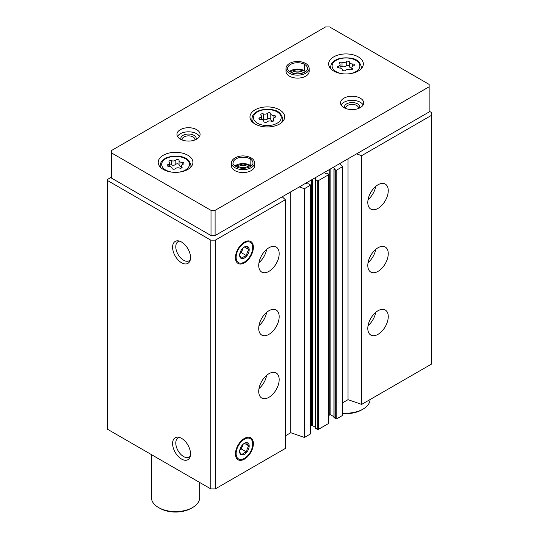 <?xml version="1.0" encoding="UTF-8"?>
<svg xmlns="http://www.w3.org/2000/svg" width="539" height="539" viewBox="0 0 539 539"><rect width="100%" height="100%" fill="white"/><g stroke="black" fill="none" stroke-linecap="round" stroke-linejoin="round"><path stroke-width="0.81" d="M367.8 328.433A14.459 8.348 -60 0 1 374.113 313.88A14.459 8.348 -60 0 1 385.257 310.006A14.459 8.348 -60 0 1 385.257 326.701A14.459 8.348 -60 0 1 370.798 335.056A14.459 8.348 -60 0 1 367.8 328.433M367.8 265.457A14.459 8.348 -60 0 1 374.113 250.904A14.459 8.348 -60 0 1 385.257 247.03A14.459 8.348 -60 0 1 385.257 263.733A14.459 8.348 -60 0 1 370.798 272.08A14.459 8.348 -60 0 1 367.8 265.457M367.8 202.489A14.459 8.348 -60 0 1 374.113 187.936A14.459 8.348 -60 0 1 385.257 184.062A14.459 8.348 -60 0 1 385.257 200.757A14.459 8.348 -60 0 1 370.798 209.105A14.459 8.348 -60 0 1 367.8 202.489M342.582 402.822L348.032 399.675L361.669 404.398L431.402 364.135L431.402 112.476L429.152 111.175M361.669 404.398L361.669 155.65L431.402 115.386M334.059 417.503L335.696 418.763A0.768 0.445 0 0 0 336.787 418.763L342.582 415.414L342.582 166.672L339.509 163.721M333.035 167.461L334.51 168.404L334.059 169.071L335.696 170.014A0.768 0.445 0 0 0 336.787 170.014L342.582 166.672M315.652 428.128L317.289 429.388A0.768 0.445 0 0 0 318.381 429.388L328.601 423.486A0.768 0.445 0 0 0 328.83 423.169L328.83 174.427A0.768 0.445 0 0 0 328.601 174.11L326.971 173.167L325.536 173.363L324.175 172.574M314.628 178.086L316.103 179.029L315.652 179.696L317.289 180.646A0.768 0.445 0 0 0 318.381 180.646L328.601 174.737A0.768 0.445 0 0 0 328.83 174.427M285.313 435.883L290.77 432.729L304.4 437.452L310.194 434.111A0.768 0.445 0 0 0 310.424 433.794L310.424 185.052A0.768 0.445 0 0 0 310.194 184.736L308.564 183.792L307.129 183.988L305.768 183.199M304.4 437.452L304.4 188.711L310.194 185.362A0.768 0.445 0 0 0 310.424 185.052M258.727 391.408A14.459 8.348 -60 0 1 265.04 376.855A14.459 8.348 -60 0 1 276.184 372.981A14.459 8.348 -60 0 1 276.184 389.677A14.459 8.348 -60 0 1 261.725 398.025A14.459 8.348 -60 0 1 258.727 391.408M258.727 328.433A14.459 8.348 -60 0 1 265.04 313.88A14.459 8.348 -60 0 1 276.184 310.006A14.459 8.348 -60 0 1 276.184 326.701A14.459 8.348 -60 0 1 261.725 335.056A14.459 8.348 -60 0 1 258.727 328.433M258.727 265.457A14.459 8.348 -60 0 1 265.04 250.904A14.459 8.348 -60 0 1 276.184 247.03A14.459 8.348 -60 0 1 276.184 263.733A14.459 8.348 -60 0 1 261.725 272.08A14.459 8.348 -60 0 1 258.727 265.457M253.384 443.61A12.687 7.324 120 0 0 247.617 437.27A12.687 7.324 120 0 0 238.07 445.126A12.687 7.324 120 0 0 236.035 457.321A12.687 7.324 120 0 0 246.04 458.035A12.687 7.324 120 0 0 253.384 443.61M253.384 247.293A12.687 7.324 120 0 0 247.617 240.946A12.687 7.324 120 0 0 238.07 248.809A12.687 7.324 120 0 0 236.035 261.004A12.687 7.324 120 0 0 246.04 261.718A12.687 7.324 120 0 0 253.384 247.293M111.479 177.142L107.598 179.386L107.598 429.307L210.803 488.893L215.304 488.893L285.313 448.475L285.313 199.733L282.247 196.782M215.304 488.893L215.304 240.151L285.313 199.733M181.562 459.066A12.687 7.324 -120 0 0 189.937 457.247A12.687 7.324 -120 0 0 187.902 445.052A12.687 7.324 -120 0 0 178.362 437.19A12.687 7.324 -120 0 0 172.743 445.497A12.687 7.324 -120 0 0 181.562 459.066M181.562 262.749A12.687 7.324 -120 0 0 189.937 260.923A12.687 7.324 -120 0 0 187.902 248.728A12.687 7.324 -120 0 0 178.362 240.872A12.687 7.324 -120 0 0 172.743 249.18A12.687 7.324 -120 0 0 181.562 262.749M210.803 488.893L210.803 240.151L215.304 240.151M107.598 180.565L210.803 240.151M328.83 415.481L329.76 414.942A0.768 0.445 0 0 1 330.852 414.942L333.944 416.728M310.424 426.106L311.353 425.567A0.768 0.445 0 0 1 312.445 425.567L315.537 427.353M299.293 186.939L304.4 188.711M356.555 153.878L361.669 155.65M290.77 432.729L290.77 191.857M348.032 399.675L348.032 158.796M179.655 241.176A11.036 6.374 -120 0 0 178.065 241.667A11.036 6.374 -120 0 0 176.374 250.514A11.036 6.374 -120 0 0 183.583 260.236A11.036 6.374 -120 0 0 189.101 260.782A11.036 6.374 -120 0 0 190.328 259.65M179.655 437.493A11.036 6.374 -120 0 0 178.065 437.991A11.036 6.374 -120 0 0 176.374 446.831A11.036 6.374 -120 0 0 183.583 456.553A11.036 6.374 -120 0 0 189.101 457.099A11.036 6.374 -120 0 0 190.328 455.967M266.643 249.389A14.459 8.348 -60 0 1 258.996 262.641M375.717 186.413A14.459 8.348 -60 0 1 368.063 199.666M266.643 312.357A14.459 8.348 -60 0 1 258.996 325.617M375.717 249.389A14.459 8.348 -60 0 1 368.063 262.641M266.643 375.333A14.459 8.348 -60 0 1 258.996 388.585M375.717 312.357A14.459 8.348 -60 0 1 368.063 325.617M175.296 168.707A1.725 0.997 180 0 1 173.356 169.199A1.725 0.997 180 0 1 172.049 168.235A1.725 0.997 180 0 1 172.056 168.202A3.018 1.745 180 0 0 172.056 168.155A3.018 1.745 180 0 0 168.95 166.416A1.725 0.997 180 0 1 167.178 165.419A1.725 0.997 180 0 1 168.08 164.543A3.018 1.745 180 0 0 169.664 163.007A3.018 1.745 180 0 0 169.219 162.098A1.725 0.997 180 0 1 168.963 161.572A1.725 0.997 180 0 1 169.846 160.703A1.725 0.997 180 0 1 171.591 160.723A3.018 1.745 180 0 0 175.829 160.07A1.725 0.997 180 0 1 177.769 159.578A1.725 0.997 180 0 1 179.069 160.541A1.725 0.997 180 0 1 179.069 160.568A3.018 1.745 180 0 0 179.069 160.622A3.018 1.745 180 0 0 182.175 162.36A1.725 0.997 180 0 1 183.947 163.357A1.725 0.997 180 0 1 183.044 164.233A3.018 1.745 180 0 0 181.454 165.769A3.018 1.745 180 0 0 181.906 166.679A1.725 0.997 180 0 1 182.162 167.205A1.725 0.997 180 0 1 181.279 168.074A1.725 0.997 180 0 1 179.534 168.053A3.018 1.745 180 0 0 175.296 168.707M345.721 70.313A1.725 0.997 180 0 1 343.781 70.804A1.725 0.997 180 0 1 342.481 69.841A1.725 0.997 180 0 1 342.481 69.807A3.018 1.745 180 0 0 342.481 69.76A3.018 1.745 180 0 0 339.375 68.022A1.725 0.997 180 0 1 337.603 67.025A1.725 0.997 180 0 1 338.505 66.149A3.018 1.745 180 0 0 340.089 64.613A3.018 1.745 180 0 0 339.644 63.703A1.725 0.997 180 0 1 339.388 63.178A1.725 0.997 180 0 1 340.271 62.308A1.725 0.997 180 0 1 342.016 62.329A3.018 1.745 180 0 0 346.254 61.675A1.725 0.997 180 0 1 348.194 61.183A1.725 0.997 180 0 1 349.494 62.147A1.725 0.997 180 0 1 349.494 62.174A3.018 1.745 180 0 0 349.494 62.228A3.018 1.745 180 0 0 352.6 63.966A1.725 0.997 180 0 1 354.372 64.963A1.725 0.997 180 0 1 353.469 65.839A3.018 1.745 180 0 0 351.879 67.375A3.018 1.745 180 0 0 352.331 68.285A1.725 0.997 180 0 1 352.587 68.81A1.725 0.997 180 0 1 351.704 69.679A1.725 0.997 180 0 1 349.959 69.659A3.018 1.745 180 0 0 345.721 70.313M151.459 454.633L151.459 497.672A24.1 13.913 0 0 0 158.52 507.516A24.1 13.913 0 0 0 192.605 507.516A24.1 13.913 0 0 0 199.666 497.672L199.666 482.466M159.881 508.297L158.52 507.516L159.881 508.297A22.173 12.801 0 0 0 191.244 508.297L192.605 507.516M429.152 84.414L329.625 26.95L325.536 26.95L111.479 150.536L111.479 152.894L211.012 210.358L215.101 210.358L429.152 86.772L429.152 84.414M211.012 210.358L211.012 235.55L111.479 178.086L111.479 152.894M211.012 235.55L215.101 235.55L215.101 210.358M215.101 235.55L429.152 111.964L429.152 86.772M163.29 169.428A17.356 10.019 0 0 0 182.202 171.597A17.356 10.019 0 0 0 192.915 162.34A17.356 10.019 0 0 0 175.559 152.321A17.356 10.019 0 0 0 158.21 162.34A17.356 10.019 0 0 0 163.29 169.428M333.715 71.033A17.356 10.019 0 0 0 352.627 73.203A17.356 10.019 0 0 0 363.34 63.946A17.356 10.019 0 0 0 345.984 53.927A17.356 10.019 0 0 0 328.635 63.946A17.356 10.019 0 0 0 333.715 71.033M255.048 124.004A17.356 10.019 0 0 0 273.96 126.18A17.356 10.019 0 0 0 284.673 116.923A17.356 10.019 0 0 0 267.317 106.904A17.356 10.019 0 0 0 249.968 116.923A17.356 10.019 0 0 0 255.048 124.004M309.157 68.473A11.568 6.677 0 0 1 297.589 75.15A11.568 6.677 0 0 1 286.02 68.473L286.02 71.424A11.568 6.677 0 0 0 289.403 76.147A11.568 6.677 0 0 0 302.015 77.596A11.568 6.677 0 0 0 309.157 71.424L309.157 68.473C309.083 66.438 307.91 64.747 305.647 63.4M180.336 139.123A11.568 6.677 0 0 0 192.942 140.564A11.568 6.677 0 0 0 200.084 134.4A11.568 6.677 0 0 0 188.515 127.716A11.568 6.677 0 0 0 176.947 134.4A11.568 6.677 0 0 0 180.336 139.123M343.943 107.632A11.568 6.677 0 0 0 356.548 109.08A11.568 6.677 0 0 0 363.69 102.909A11.568 6.677 0 0 0 352.122 96.232A11.568 6.677 0 0 0 340.554 102.909A11.568 6.677 0 0 0 343.943 107.632M254.617 162.933A11.568 6.677 0 0 1 243.049 169.61A11.568 6.677 0 0 1 231.48 162.933L231.48 165.884A11.568 6.677 0 0 0 234.869 170.607A11.568 6.677 0 0 0 247.475 172.056A11.568 6.677 0 0 0 254.617 165.884L254.617 162.933C254.543 160.892 253.377 159.207 251.107 157.86M246.586 167.952A6.407 3.699 0 0 0 239.518 167.952M249.065 167.191A7.714 4.453 0 0 0 237.032 167.191M358.489 108.487A6.407 3.699 0 0 0 358.529 108.069A6.407 3.699 0 0 0 352.122 104.371A6.407 3.699 0 0 0 345.715 108.069A6.407 3.699 0 0 0 345.755 108.487M359.648 107.982A7.714 4.453 0 0 0 352.122 102.551A7.714 4.453 0 0 0 344.596 107.982M363.138 104.957A11.568 6.677 0 0 0 352.122 100.321A11.568 6.677 0 0 0 341.113 104.957M194.882 139.972A6.407 3.699 0 0 0 194.923 139.554A6.407 3.699 0 0 0 188.515 135.855A6.407 3.699 0 0 0 182.108 139.554A6.407 3.699 0 0 0 182.148 139.972M196.034 139.473A7.714 4.453 0 0 0 188.515 134.036A7.714 4.453 0 0 0 180.989 139.473M199.524 136.441A11.568 6.677 0 0 0 188.515 131.812A11.568 6.677 0 0 0 177.499 136.441M301.119 73.499A6.407 3.699 0 0 0 294.051 73.499M303.605 72.731A7.714 4.453 0 0 0 291.572 72.731M342.582 413.056A24.1 13.913 0 0 0 363.03 409.121A24.1 13.913 0 0 0 370.084 399.534M342.582 413.501A22.173 12.801 0 0 0 361.669 409.903L363.03 409.121M273.664 119.847A3.018 1.745 180 0 1 273.212 118.93A3.018 1.745 180 0 1 274.802 117.394A1.725 0.997 180 0 0 275.705 116.518A1.725 0.997 180 0 0 273.933 115.528A3.018 1.745 180 0 1 270.827 113.783A3.018 1.745 180 0 1 270.827 113.736A1.725 0.997 180 0 0 270.827 113.702A1.725 0.997 180 0 0 269.527 112.739A1.725 0.997 180 0 0 267.587 113.23A3.018 1.745 180 0 1 263.349 113.891A1.725 0.997 180 0 0 261.604 113.864A1.725 0.997 180 0 0 260.714 114.733A1.725 0.997 180 0 0 260.977 115.258A3.018 1.745 180 0 1 261.422 116.175A3.018 1.745 180 0 1 259.838 117.704A1.725 0.997 180 0 0 258.936 118.58A1.725 0.997 180 0 0 260.708 119.577A3.018 1.745 180 0 1 263.814 121.315A3.018 1.745 180 0 1 263.807 121.369A1.725 0.997 180 0 0 263.807 121.396A1.725 0.997 180 0 0 265.114 122.36A1.725 0.997 180 0 0 267.054 121.868A3.018 1.745 180 0 1 271.292 121.214A1.725 0.997 180 0 0 273.037 121.235A1.725 0.997 180 0 0 273.92 120.365A1.725 0.997 180 0 0 273.664 119.847L273.664 120.891M270.827 113.837L270.827 119.402A3.018 1.745 0 0 0 270.827 119.449A3.018 1.745 0 0 0 273.212 121.154M270.827 119.328A1.725 0.997 0 0 0 269.487 118.405A1.725 0.997 0 0 0 267.587 118.903A3.018 1.745 0 0 1 263.349 119.557A1.725 0.997 0 0 0 261.422 119.597M349.494 62.275L349.494 66.425A3.018 1.745 0 0 0 349.494 66.479A3.018 1.745 0 0 0 351.879 68.183M349.494 66.351A1.725 0.997 0 0 0 348.154 65.428A1.725 0.997 0 0 0 346.254 65.926A3.018 1.745 0 0 1 342.016 66.58A1.725 0.997 0 0 0 340.089 66.627M179.069 160.669L179.069 164.819A3.018 1.745 0 0 0 179.069 164.873A3.018 1.745 0 0 0 181.454 166.578M179.069 164.745A1.725 0.997 0 0 0 177.729 163.822A1.725 0.997 0 0 0 175.829 164.321A3.018 1.745 0 0 1 171.591 164.974A1.725 0.997 0 0 0 169.664 165.022M235.105 166.12L243.008 163.923L250.224 165.614L250.056 158.87C250.433 157.779 250.803 157.55 251.174 158.176M251.161 165.999A9.931 5.734 0 0 0 250.083 165.264L250.999 166.12M250.083 165.264L250.083 158.884C250.487 157.812 250.884 157.597 251.282 158.237M289.638 71.66L297.548 69.464L304.757 71.161L304.596 64.41C304.966 63.326 305.337 63.09 305.714 63.717M305.694 71.539A9.931 5.734 0 0 0 304.623 70.804L305.532 71.66M304.623 70.804L304.623 64.424C305.02 63.353 305.424 63.137 305.822 63.784M244.416 262.042A11.723 6.764 -60 0 1 236.129 257.258A11.723 6.764 -60 0 1 244.416 242.9A11.723 6.764 -60 0 1 252.703 247.684A11.723 6.764 -60 0 1 244.416 262.042L243.729 262.432L244.416 262.042M244.416 257.979A6.751 3.894 -60 0 1 239.639 255.223A6.751 3.894 -60 0 1 244.416 246.963A6.751 3.894 -60 0 1 246.801 246.323A6.751 3.894 -60 0 1 249.025 251.235A6.751 3.894 -60 0 1 244.416 257.979M239.639 255.169C239.599 255.803 240.387 256.921 242.004 258.531C242.752 257.15 244.322 256.241 246.727 255.803C246.68 253.317 247.468 251.289 249.085 249.719C247.482 248.129 246.694 247.01 246.727 246.357M239.842 253.539L241.324 252.683L246.727 255.803M244.416 247.017L249.085 249.719M241.324 252.683L243.197 247.846M242.948 248.075A5.788 3.342 -60 0 1 242.503 249.638A5.788 3.342 -60 0 1 239.875 253.397M244.416 458.359A11.723 6.764 -60 0 1 236.129 453.575A11.723 6.764 -60 0 1 244.416 439.218A11.723 6.764 -60 0 1 252.703 444.008A11.723 6.764 -60 0 1 244.416 458.359L243.729 458.756L244.416 458.359M244.416 454.303A6.751 3.894 -60 0 1 239.639 451.547A6.751 3.894 -60 0 1 244.416 443.28A6.751 3.894 -60 0 1 246.801 442.64A6.751 3.894 -60 0 1 249.025 447.552A6.751 3.894 -60 0 1 244.416 454.303M239.639 451.487C239.599 452.12 240.387 453.245 242.004 454.849C242.752 453.467 244.322 452.558 246.727 452.12C246.68 449.634 247.468 447.606 249.085 446.036C247.482 444.453 246.694 443.327 246.727 442.674M239.842 449.856L241.324 449L246.727 452.12M244.416 443.341L249.085 446.036M241.324 449L243.197 444.163M242.948 444.392A5.788 3.342 -60 0 1 242.503 445.955A5.788 3.342 -60 0 1 239.875 449.721M336.787 418.763L336.787 170.014M328.601 423.486L328.601 174.737M318.381 429.388L318.381 180.646M310.194 434.111L310.194 185.362M311.353 425.567L311.353 179.972M312.445 425.567L312.445 179.346M315.652 428.444L315.652 179.696M317.289 429.388L317.289 180.646M329.76 414.942L329.76 169.347M330.852 414.942L330.852 168.714M334.059 417.819L334.059 169.071M335.696 418.763L335.696 170.014M178.719 172.19A13.886 8.018 0 0 0 188.266 161.154A13.886 8.018 0 0 0 167.723 157.772A13.886 8.018 0 0 0 165.742 170.054A13.886 8.018 0 0 0 172.399 172.19M349.144 73.796A13.886 8.018 0 0 0 358.691 62.76A13.886 8.018 0 0 0 338.148 59.378A13.886 8.018 0 0 0 336.168 71.66A13.886 8.018 0 0 0 342.831 73.796M280.496 123.444A15.422 8.907 0 0 0 282.746 118.809C281.439 113.385 277.854 110.347 271.973 109.686C263.207 108.73 257.09 110.279 253.626 114.342C252.973 114.652 252.393 116.141 251.895 118.809A15.422 8.907 0 0 0 254.145 123.444M257.501 123.222A13.886 8.018 0 0 0 280.731 119.624A13.886 8.018 0 0 0 263.726 109.808A13.886 8.018 0 0 0 257.501 123.222M190.759 167.178A15.422 8.907 0 0 0 190.988 165.648C189.688 160.224 186.096 157.179 180.215 156.526C171.449 155.569 165.332 157.118 161.868 161.181C161.215 161.484 160.642 162.973 160.137 165.648A15.422 8.907 0 0 0 160.366 167.178M361.184 68.783A15.422 8.907 0 0 0 361.413 67.254C360.113 61.83 356.522 58.785 350.64 58.131C341.874 57.174 335.757 58.724 332.293 62.787C331.64 63.09 331.067 64.579 330.562 67.254A15.422 8.907 0 0 0 330.791 68.783M273.933 117.805L273.933 115.528M259.838 119.456L259.838 117.704M263.349 119.557L263.349 113.891M267.587 118.903L267.587 113.23M352.6 66.243L352.6 63.966M352.331 69.329L352.331 68.285M338.505 67.901L338.505 66.149M342.016 66.58L342.016 62.329M346.254 65.926L346.254 61.675M182.175 164.638L182.175 162.36M181.906 167.723L181.906 166.679M168.08 166.295L168.08 164.543M171.591 164.974L171.591 160.723M175.829 164.321L175.829 160.07M250.056 165.244A9.931 5.734 0 0 0 234.943 165.999M250.056 158.87A9.931 5.734 0 0 0 239.242 157.637A9.931 5.734 0 0 0 233.117 162.933C232.444 163.944 233.993 165.453 237.766 167.474C246.128 170.048 253.397 166.052 252.98 162.933A9.931 5.734 0 0 0 250.083 158.884M304.596 70.784A9.931 5.734 0 0 0 289.477 71.539M304.596 64.41A9.931 5.734 0 0 0 293.775 63.178A9.931 5.734 0 0 0 287.658 68.473C286.977 69.484 288.527 70.993 292.306 73.014C300.661 75.588 307.931 71.593 307.513 68.473A9.931 5.734 0 0 0 304.623 64.424M315.537 428.283L315.537 179.541M333.944 417.658L333.944 168.916M282.746 121.511L282.746 118.809M251.895 121.511L251.895 118.809M190.988 166.928L190.988 165.648M160.137 166.928L160.137 165.648M361.413 68.534L361.413 67.254M330.562 68.534L330.562 67.254M270.827 119.449L270.827 113.783M273.212 121.167L273.212 118.93M261.422 119.618L261.422 116.175M349.494 66.479L349.494 62.228M351.879 69.612L351.879 67.375M340.089 68.055L340.089 64.613M179.069 164.873L179.069 160.622M181.454 168.006L181.454 165.769M169.664 166.45L169.664 163.007M231.48 162.933C231.352 161.127 232.599 159.396 235.22 157.732C240.333 155.286 245.595 155.313 251.012 157.806M286.02 68.473C285.886 66.668 287.132 64.936 289.76 63.272C294.867 60.826 300.129 60.853 305.546 63.346M252.703 247.684L252.703 246.896M252.703 444.008L252.703 443.22"/></g></svg>
